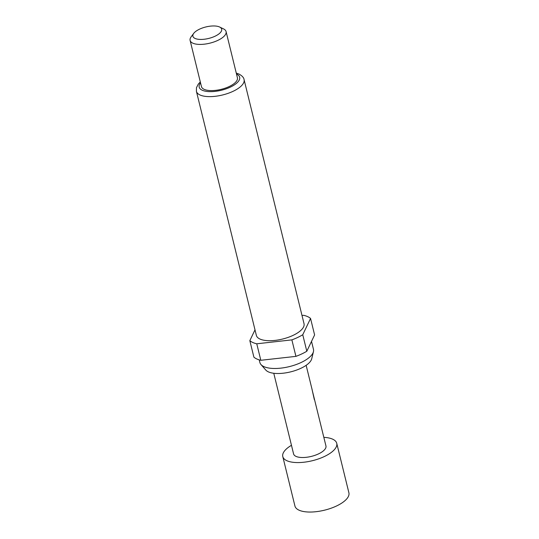<?xml version="1.0" encoding="UTF-8"?>
<svg xmlns="http://www.w3.org/2000/svg" width="539" height="539" viewBox="0 0 539 539"><rect width="100%" height="100%" fill="white"/><g stroke="black" fill="none" stroke-linecap="round" stroke-linejoin="round"><path stroke-width="0.81" d="M323.838 437.351A27.779 11.083 166.2 0 1 336.74 443.314L348.895 492.787A27.779 11.083 166.2 0 1 336.471 506.013A27.779 11.083 166.2 0 1 294.941 506.04L282.786 456.567A27.779 11.083 166.2 0 1 291.464 445.302M336.74 443.314A27.779 11.083 166.2 0 1 324.323 456.54A27.779 11.083 166.2 0 1 282.786 456.567M312.303 390.559L314.331 399.628M315.234 402.451L325.954 445.962A16.669 6.65 166.2 0 1 318.502 453.899A16.669 6.65 166.2 0 1 293.58 453.912L273.772 373.271M315.234 402.444L312.088 389.677M311.515 341.389L313.476 349.353A27.597 11.009 166.2 0 1 313.449 351.657L311.717 358.792A24.14 9.628 166.2 0 1 293.667 371.041A24.14 9.628 166.2 0 1 268.429 371.897A24.14 9.628 166.2 0 1 265.808 370.064L260.97 364.546A27.597 11.009 166.2 0 1 259.879 362.518L259.225 359.87M313.449 351.657A27.597 11.009 166.2 0 1 292.818 365.658A27.597 11.009 166.2 0 1 263.962 366.641A27.597 11.009 166.2 0 1 260.97 364.546M304.023 323.696A24.538 9.79 166.2 0 1 288.008 337.434A24.538 9.79 166.2 0 1 259.993 339.065A24.538 9.79 166.2 0 1 256.362 335.399L196.412 91.327A24.538 9.79 166.2 0 0 200.043 94.992A24.538 9.79 166.2 0 0 228.051 93.355A24.538 9.79 166.2 0 0 244.073 79.617L304.023 323.696M223.335 28.81A18.521 7.384 166.2 0 1 223.517 28.897A18.521 7.384 166.2 0 1 226.077 31.579A18.521 7.384 166.2 0 1 213.983 41.948A18.521 7.384 166.2 0 1 192.847 43.181A18.521 7.384 166.2 0 1 190.105 40.412A18.521 7.384 166.2 0 1 191.129 36.854L193.71 33.384A14.816 5.909 166.2 0 1 205.73 26.99A14.816 5.909 166.2 0 1 219.474 26.95A14.816 5.909 166.2 0 1 219.622 27.017A14.816 5.909 166.2 0 1 214.926 36.275A14.816 5.909 166.2 0 1 195.084 38.444A14.816 5.909 166.2 0 1 193.71 33.384M226.077 31.579L237.416 77.757A18.521 7.384 166.2 0 1 225.329 88.12A18.521 7.384 166.2 0 1 204.187 89.359A18.521 7.384 166.2 0 1 201.451 86.59L190.105 40.412M302.008 315.483L303.619 315.302A33.337 13.3 166.2 0 1 307.634 316.615A33.337 13.3 166.2 0 1 310.552 318.448L302.756 334.746A33.337 13.3 166.2 0 1 291.875 339.88L256.766 343.794A33.337 13.3 166.2 0 1 249.833 340.648L255.001 329.848M302.756 334.746L306.812 351.239A33.337 13.3 166.2 0 1 295.924 356.367L291.875 339.88M306.812 351.239L314.601 334.935L310.552 318.448M256.766 343.794L260.815 360.288A33.337 13.3 166.2 0 1 253.889 357.141L249.833 340.648M260.815 360.288L295.924 356.367M236.506 74.059A20.832 8.307 166.2 0 1 236.581 74.092A20.832 8.307 166.2 0 1 230.348 87.123A20.832 8.307 166.2 0 1 202.287 90.256A20.832 8.307 166.2 0 1 200.542 82.891M306.145 365.321L312.229 390.108M244.073 79.617C243.864 77.656 242.152 75.79 238.918 74.018L236.271 73.095M219.622 27.017L223.517 28.897M200.306 81.928L198.312 84.071L196.465 87.695L196.412 91.327"/></g></svg>
